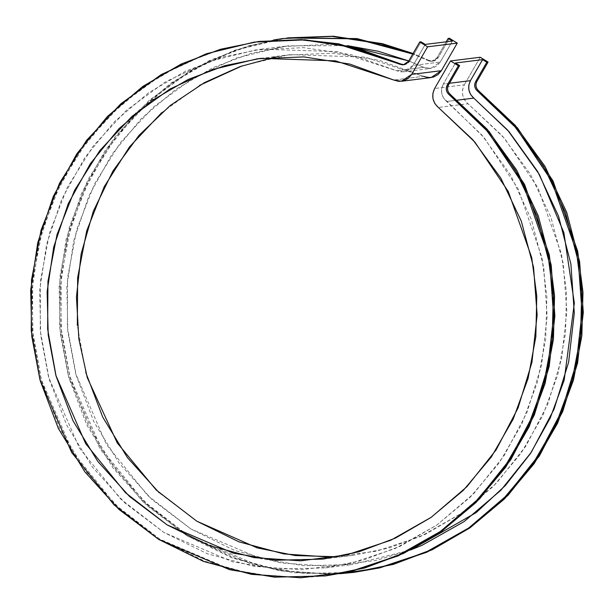 <?xml version="1.0" encoding="UTF-8"?>
<svg xmlns="http://www.w3.org/2000/svg" width="614" height="614" viewBox="0 0 614 614"><rect width="100%" height="100%" fill="white"/><g stroke="black" fill="none" stroke-linecap="round" stroke-linejoin="round"><path stroke-width="0.46" stroke-dasharray="3.07 2.3" d="M275.64 56.956L290.43 54.646L365.107 57.133L423.453 76.336L393.766 80.035L423.453 76.336L431.066 77.579M330.271 557.121L376.344 551.257L420.444 536.552L461.007 513.534L496.557 483.041L525.837 446.148L547.78 404.196L561.61 358.683L566.829 311.244L563.238 263.575L550.981 217.402L530.488 174.368L502.498 136.032L468.021 103.751C462.173 98.355 460.937 92.039 464.314 84.801L434.628 88.5L464.314 84.801L462.557 89.728L462.641 94.986L464.545 99.875L468.021 103.751L438.327 107.45L468.021 103.751L504.516 138.334L538.01 187.915L561.419 253.897L566.461 292.295L565.532 333.072L557.781 374.74L542.845 415.478L520.979 453.347L493.096 486.564L460.615 513.811L425.279 534.333L388.823 548.049L352.812 555.394L337.907 556.775M480.232 57.24L464.314 84.801L480.232 57.24M449.471 83.266L443.293 84.034L455.434 63.012L443.293 84.034L449.471 83.266M446.631 101.494L457.399 100.151L446.631 101.494C441.297 96.498 440.184 90.68 443.293 84.034L441.673 88.562L441.735 93.397L443.461 97.902L484.085 137.605L518.293 189.135L541.947 257.443L546.89 297.092L545.677 339.135L537.457 382.046L521.877 423.959L499.197 462.902L470.347 497.056L436.807 525.07L400.32 546.191L362.69 560.313L325.512 567.889L276.384 569.078L232.675 561.81L163.923 532.468L120.636 498.982L79.352 447.967L48.59 377.18L40.701 335.167L39.695 290.222L46.587 244.188L61.73 199.297L84.694 157.844L114.265 121.856L148.649 92.714L185.804 71.055L223.765 56.787L260.896 49.227L336.917 51.561L396.636 70.733L423.783 67.348L428.349 68.522L433.008 67.947L437.16 65.698L440.238 62.068L430.721 68.446L423.783 67.348L408.786 60.947L423.783 67.348L396.636 70.733L401.203 71.899L405.862 71.324L410.014 69.075L413.092 65.452L440.238 62.068L413.092 65.452L403.575 71.83L396.636 70.733L351.162 54.654L303.615 47.639L255.7 49.934L209.121 61.454L165.542 81.8L126.522 110.236L93.451 145.741L67.502 187.063L49.611 232.721L40.417 281.089L40.24 330.432L49.089 378.991L66.65 425.041L92.3 466.932L125.11 503.173L163.923 532.468L207.355 553.774L253.843 566.331L301.743 569.685L349.335 563.729L394.917 548.655L436.876 525.024L473.709 493.656L504.102 455.695L526.966 412.478L541.487 365.553L547.143 316.586L543.743 267.343L531.402 219.566L510.564 174.967L481.967 135.134L446.631 101.494M410.352 550.098L352.659 564.504L303.938 565.724L260.52 558.61L191.069 529.091L147.782 495.598L106.498 444.59L75.737 373.803L67.847 331.783L66.842 286.838L73.734 240.803L88.876 195.912L111.84 154.467L141.412 118.471L175.796 89.329L212.951 67.678L250.911 53.403L288.043 45.85L347.493 45.651L330.762 44.254L282.847 46.549L236.267 58.077L192.689 78.415L153.669 106.851L120.597 142.364L94.648 183.686L76.758 229.337L67.563 277.705L67.386 327.047L76.236 375.607L93.796 421.657L119.446 463.555L152.257 499.796L191.069 529.091L234.502 550.397L280.989 562.954L328.889 566.308L376.482 560.344L410.336 550.106M452.38 41.046L440.238 62.068L452.38 41.046M425.233 44.423L413.092 65.452L425.233 44.423M429.316 60.487L428.042 60.648L412.777 54.04L428.042 60.648L431.826 61.254L436.968 57.808L438.242 57.647L436.968 57.808L435.295 59.773L433.047 60.986L430.521 61.293L428.042 60.648L429.316 60.487L413.084 53.502L429.316 60.487L433.1 61.101L438.242 57.647L436.569 59.612L434.321 60.832L431.796 61.131L429.316 60.487M288.334 37.807L250.013 45.613L210.84 60.356L172.519 82.721L137.075 112.815L106.621 149.962L82.99 192.727L67.433 239.015L60.395 286.446L61.477 332.742L69.651 375.998L101.371 448.826L143.883 501.293L188.414 535.738L259.231 565.954L304.275 573.453L353.641 572.386M287.467 37.914L248.739 45.774L209.566 60.517L171.245 82.882L135.801 112.976L105.347 150.123L81.716 192.88L66.159 239.168L59.121 286.608L60.203 332.895L68.377 376.152L100.105 448.987L142.609 501.454L187.147 535.892L252.569 564.65L293.738 572.739L340.033 573.714M446.209 41.813L436.968 57.808L446.209 41.813M449.425 38.283L438.242 57.647L449.425 38.283M196.81 521.202L159.233 492.819M85.783 372.483L77.333 325.443M161.72 112.638L199.657 85.331M241.977 65.913L287.152 55.076L333.563 53.211L379.552 60.379L423.453 76.336M287.981 37.853L283.967 38.39L235.853 50.102L190.816 70.94L150.453 100.151L116.223 136.699L89.345 179.273L70.779 226.351L61.2 276.239L60.932 327.162L70.004 377.288L88.078 424.827L114.519 468.083L148.365 505.499L188.414 535.738L233.236 557.719L281.22 570.652L330.647 574.075L354.278 572.309M273.545 40.017L234.579 50.264L189.542 71.094L149.187 100.312L114.948 136.861L88.071 179.434L69.512 226.505L59.926 276.4L59.665 327.316L68.73 377.449L86.804 424.988L113.245 468.236L147.091 505.652L187.147 535.892L231.962 557.873L279.946 570.813L329.38 574.236L340.018 573.714M325.22 575.924L275.855 576.991L230.81 569.5L160.001 539.276L115.463 504.831L72.959 452.364L41.23 379.536L33.056 336.28L31.974 289.992L39.012 242.553L54.569 196.265L78.201 153.508L108.655 116.353L144.098 86.267L182.419 63.894L221.593 49.151L259.914 41.345M403.375 64.677L405.9 64.37L408.149 63.158L409.822 61.193L421.004 41.821L409.822 61.193L408.556 61.346L409.822 61.193L404.035 64.685M259.561 41.391L255.547 41.929L207.432 53.641L162.395 74.478L122.04 103.689L87.802 140.238L60.924 182.811L42.366 229.889L32.78 279.777L32.519 330.7L41.583 380.826L59.658 428.372L86.098 471.621L119.945 509.037L160.001 539.276L204.815 561.257L252.799 574.19L302.234 577.62L325.857 575.848M323.125 559.093L352.812 555.394M260.735 58.345L290.43 54.646M325.512 567.889L352.659 564.504M260.896 49.227L288.043 45.85M403.575 71.83L430.721 68.446M433.1 61.101L431.826 61.254M258.64 41.506L259.047 41.453M403.406 64.8L404.68 64.639"/><path stroke-width="0.92" d="M423.453 76.336L428.411 77.648L433.492 77.049L438.005 74.616L441.366 70.679L411.672 74.378L441.366 70.679L431.066 77.579L401.379 81.271L393.766 80.035L398.724 81.347L403.797 80.749L408.31 78.316L411.672 74.378L401.379 81.271M438.327 107.45L474.822 142.034L508.323 191.614L531.724 257.596L536.766 295.994L535.838 336.771L528.086 378.439L513.15 419.178L491.292 457.046L463.401 490.264L430.928 517.51L395.585 538.033L359.129 551.748L323.125 559.093L275.655 560.237L233.45 553.214L167.115 524.901L125.44 492.681L85.645 443.6L55.889 375.446L48.207 334.945L47.14 291.589L53.694 247.135L68.223 203.741L90.342 163.631L118.87 128.763L152.088 100.519L188.03 79.513L224.778 65.667L260.735 58.345L335.413 60.832L393.766 80.035L349.857 64.079L303.876 56.91L257.458 58.775L212.283 69.612L169.971 89.03L132.025 116.338L99.829 150.545L74.524 190.432L57.025 234.571L47.953 281.365L47.639 329.142L56.097 376.182L73.02 420.805L97.795 461.406L129.539 496.519L167.115 524.901L209.174 545.516L254.196 557.635L300.576 560.82L346.649 554.956L390.757 540.251L431.312 517.234L466.87 486.741L496.143 449.847L518.093 407.896L531.924 362.383L537.135 314.944L533.551 267.274L521.286 221.101L500.801 178.068L472.811 139.731L438.327 107.45C432.479 102.054 431.251 95.738 434.628 88.5L432.87 93.428L432.947 98.685L434.85 103.574L438.327 107.45M337.907 556.775L295.204 555.555L257.243 547.895L196.81 521.202L156.217 490.018L117.243 442.924L87.295 377.717L78.838 338.874L76.451 297.069L81.14 253.835L93.374 211.101L112.984 170.953L139.063 135.295L170.139 105.577L204.439 82.621L240.143 66.558L275.64 56.956M480.232 57.24L450.538 60.94L434.628 88.5L450.538 60.94L458.389 65.767L459.663 65.606L455.434 63.012L482.581 59.627L486.81 62.229L488.084 62.068L480.232 57.24L450.538 60.94L458.389 65.767L459.663 65.606L455.434 63.012L482.581 59.627L470.439 80.657L449.471 83.266L470.439 80.657L482.581 59.627L486.81 62.229L488.084 62.068L480.232 57.24M457.399 100.151L473.778 98.11C468.444 93.113 467.331 87.295 470.439 80.657L468.82 85.177L468.881 90.012L470.608 94.518L473.778 98.11L507.663 130.107L539.391 174.499L563.867 232.637L574.336 303.132L564.182 380.158L550.19 418.065L530.366 453.639L505.353 485.52L476.157 512.621L410.352 550.098L422.064 545.278L464.023 521.639L500.855 490.279L531.248 452.311L554.112 409.093L568.633 362.168L574.29 313.209L570.89 263.959L558.548 216.189L537.711 171.59L509.113 131.757L473.778 98.11L457.399 100.151M347.493 45.651L408.786 60.947L378.308 51.277L347.478 45.651M258.64 41.506L301.397 39.595L338.974 43.886L400.896 64.033L399.622 64.186L352.766 47.378L303.73 39.925L254.273 42.09L206.166 53.802L161.121 74.639L120.766 103.85L86.536 140.399L59.658 182.972L41.092 230.05L31.506 279.938L31.245 330.862L40.309 380.987L58.391 428.526L84.824 471.782L118.671 509.198L158.727 539.437L203.549 561.419L251.525 574.351L300.96 577.774L350.064 571.573L397.089 555.954L440.353 531.494L478.298 499.052L509.574 459.802L533.059 415.141L547.918 366.665L553.605 316.126L549.929 265.317L537.02 216.059L515.338 170.116L485.659 129.14L449.041 94.594L487.823 131.642L523.335 184.637L548.033 255.048L553.275 295.963L552.163 339.396L543.797 383.742L527.802 427.083L504.455 467.361L474.714 502.697L440.092 531.67L402.439 553.506L363.595 568.104L325.22 575.924L274.581 577.152L229.536 569.654L158.727 539.437L114.189 504.992L71.684 452.526L39.956 379.69L31.79 336.434L30.7 290.146L37.738 242.714L53.295 196.419L76.927 153.661L107.381 116.514L142.824 86.42L181.145 64.056L220.319 49.312L258.64 41.506L300.123 39.756L337.7 44.047L402.101 64.831L404.626 64.531L406.882 63.311L408.556 61.346L419.738 41.982L427.59 46.817L411.672 74.378L427.59 46.817L457.276 43.118L441.366 70.679L457.276 43.118L449.425 38.283L448.151 38.444L452.38 41.046L425.233 44.423L421.004 41.821L419.738 41.982L427.59 46.817L457.276 43.118L449.425 38.283L448.151 38.444L452.38 41.046L425.233 44.423L421.004 41.821L419.738 41.982L408.556 61.346L403.406 64.8L399.622 64.186L400.896 64.033L354.04 47.217L305.004 39.764L259.561 41.391M475.627 81.593L476.901 81.439L488.084 62.068L476.901 81.439L475.627 81.593L486.81 62.229L475.627 81.593C473.947 85.2 474.553 88.355 477.454 91.049L475.735 89.114L474.791 86.666L474.752 84.049L475.627 81.593M476.901 81.439C475.221 85.039 475.827 88.193 478.728 90.895L477.454 91.049L478.728 90.895L477.001 88.953L476.057 86.513L476.027 83.888L476.901 81.439M287.981 37.853L333.425 36.226L382.461 43.678L413.084 53.495L356.887 38.575L287.06 37.968L356.22 38.828L412.777 54.04L381.187 43.84L332.151 36.38L282.693 38.552L273.545 40.017M354.808 572.24L393.29 564.404L432.126 549.806L469.787 527.971L504.401 498.998L534.149 463.662L557.497 423.384L573.491 380.043L581.857 335.697L582.97 292.264L577.72 251.349L553.03 180.938L517.51 127.942L478.728 90.895L515.346 125.44L545.025 166.417L566.714 212.36L579.624 261.618L583.3 312.426L577.605 362.974L562.754 411.441L539.269 456.102L507.993 495.352L470.04 527.794L426.784 552.255L379.759 567.873L354.278 572.309M340.033 573.714L353.641 572.386L392.016 564.565L430.859 549.967L468.513 528.132L503.135 499.151L532.875 463.823L556.223 423.545L572.217 380.204L580.583 335.85L581.696 292.425L576.446 251.502L551.756 181.099L516.236 128.096L477.454 91.049L514.071 125.601L543.758 166.578L565.44 212.521L578.35 261.771L582.026 312.587L576.339 363.127L561.48 411.595L537.994 456.256L506.719 495.513L468.774 527.948L425.51 552.416L378.485 568.027L340.018 573.714M448.151 38.444L446.209 41.813L448.151 38.444M330.271 557.121L283.891 553.935L238.861 541.817L196.81 521.202M159.233 492.819L127.489 457.706L102.707 417.106L85.783 372.483M77.333 325.443L77.64 277.666L86.712 230.872L104.211 186.733L129.523 146.846L161.72 112.638M199.657 85.331L241.977 65.913M325.857 575.848L351.338 571.411L398.363 555.8L441.627 531.333L479.572 498.89L510.848 459.64L534.333 414.98L549.192 366.512L554.879 315.964L551.203 265.156L538.294 215.898L516.612 169.963L486.925 128.986L450.308 94.433L449.041 94.594L447.314 92.653L446.37 90.212L446.332 87.587L447.207 85.131C445.526 88.738 446.132 91.893 449.041 94.594L450.308 94.433L448.588 92.491L447.644 90.051L447.606 87.434L448.481 84.978L447.207 85.131L458.389 65.767L447.207 85.131L448.481 84.978L459.663 65.606L448.481 84.978C446.8 88.585 447.406 91.732 450.308 94.433L489.089 131.48L524.609 184.484L549.3 254.887L554.549 295.81L553.437 339.235L545.071 383.589L529.076 426.93L505.729 467.2L475.988 502.536L441.366 531.509L403.713 553.352L364.869 567.95L326.387 575.779M404.035 64.685L400.896 64.033L403.375 64.677"/></g></svg>
